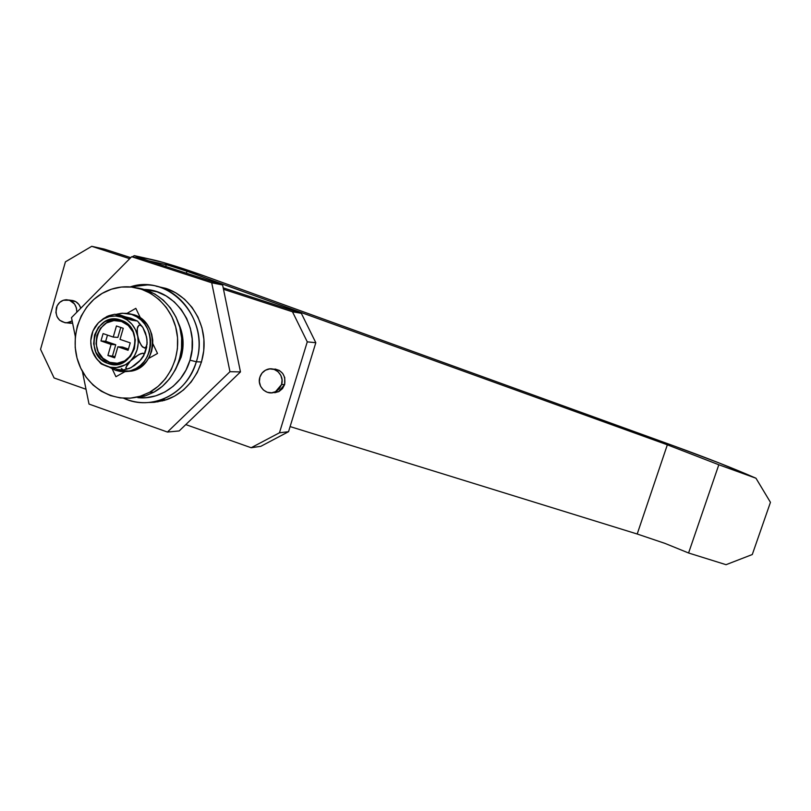 <?xml version="1.0" encoding="UTF-8"?>
<svg xmlns="http://www.w3.org/2000/svg" width="811" height="811" viewBox="0 0 811 811"><rect width="100%" height="100%" fill="white"/><g stroke="black" fill="none" stroke-linecap="round" stroke-linejoin="round"><path stroke-width="1.22" d="M180.164 328.79C183.854 340.752 183.154 352.4 178.055 363.733L180.559 357.134L182.252 348.558L182.363 339.779L180.164 328.779M673.982 445.969L719.154 462.99L755.964 478.226L718.82 464.764L667.341 444.813L186.966 271.259L167.806 265.085L148.646 260.848L134.322 255.647L163.143 262.45L205.589 276.399L673.982 445.969C706.847 457.901 734.178 468.646 755.964 478.226L770.45 502.323L752.284 554.531L726.048 564.689L688.58 552.99L726.048 564.689L752.284 554.531L770.45 502.323L755.974 478.226L718.82 464.764L688.58 552.99L664.969 543.39L688.58 552.99L718.82 464.764L667.341 444.813L637.203 534.013L664.969 543.39L637.203 534.013L290.105 426.586L637.203 534.013L667.341 444.813L186.966 271.259L186.398 273.195L186.966 271.259L175.044 267.224L166.235 264.7L165.718 266.474L166.235 264.7L148.646 260.848L134.322 255.647L132.213 256.823L134.322 255.647L153.938 260.027C162.829 261.963 187.067 269.678 205.589 276.399L673.982 445.969M130.743 257.655L104.467 249.149L91.744 246.311L65.417 261.841L40.55 349.308L54.084 377.956L86.007 389.26L54.084 377.956L40.55 349.308L65.417 261.841L91.744 246.311L104.467 249.149L130.743 257.655M135.822 308.342L126.972 313.391L135.822 308.342L126.972 313.391L135.822 308.342L140.496 318.064L135.822 308.342M112.202 368.893L115.922 376.709L124.924 371.681L115.922 376.709L124.924 371.681L115.922 376.709L112.202 368.893M148.474 358.523L157.516 353.464L152.823 343.692L157.516 353.464L152.823 343.692L157.516 353.464L148.474 358.523M196.343 361.767L189.987 360.175C183.266 383.907 160.365 400.158 137.85 397.654L146.092 397.704L155.773 395.849L164.947 391.977L173.26 386.229L180.387 378.808L186.033 370.019L189.987 360.175L192.065 349.683L192.197 338.957L190.372 328.404L186.672 318.459L181.228 309.498L174.264 301.885L166.073 295.914L156.969 291.798L144.267 289.466C175.997 289.669 200.712 327.512 189.987 360.175L196.343 361.767C190.149 380.714 178.339 393.436 160.892 399.945C148.241 404.081 135.832 403.513 123.647 398.231C151.485 411.593 187.513 393.964 196.343 361.767L201.493 361.98L196.343 361.767C210.728 319.311 169.398 273.297 130.186 286.942L147.399 284.935C181.593 285.675 207.92 326.549 196.343 361.767M68.611 323.031L72.595 323.113L69.695 323.224M72.159 320.923L66.735 322.859C58.625 321.785 55.148 316.797 56.324 307.906C58.108 302.726 61.514 300.009 66.543 299.746C73.213 300.648 76.65 304.804 76.832 312.205L76.447 308.008L74.541 304.013L69.493 300.252L63.38 300.232L59.75 302.351L57.125 305.818L55.878 312.377L57.034 316.695L59.588 320.193L65.194 322.808L69.29 322.393L72.159 320.923M272.608 392.696L278.548 391.733L284.651 384.536L281.559 384.556L275.416 391.804C266.951 396.295 256.611 386.523 259.885 377.176C261.152 373.344 263.605 370.759 267.245 369.421C275.578 366.207 284.641 375.746 281.559 384.556L284.651 384.536L282.502 388.601L279.045 391.48L274.797 392.737M159.564 400.381L162.332 400.958M178.572 323.356C183.55 334.254 184.411 345.527 181.157 357.164L175.815 368.893L181.157 357.164L182.85 348.588L182.962 339.829L181.471 331.212L178.572 323.356M185.78 424.589L251.167 447.733L279.46 432.79L307.268 341.847L292.477 311.779L223.491 289.284L292.477 311.779L301.327 313.31L223.197 287.844L301.327 313.31L292.477 311.779L307.268 341.847L315.814 342.718L301.327 313.31L315.814 342.718L307.268 341.847L279.46 432.79L288.544 431.695L315.814 342.718L288.544 431.695L279.46 432.79L251.167 447.733L260.807 446.324L288.544 431.695L260.807 446.324L251.167 447.733L185.78 424.589M129.709 258.699L91.744 246.311L129.709 258.699M275.142 369.035L279.349 370.455L282.725 373.465L284.752 377.612L284.651 384.536C285.877 374.844 281.863 369.674 272.608 369.025M69.898 300.384L75.849 301.702L78.981 304.561L80.786 308.21C79.052 303.314 75.808 300.678 71.033 300.334L68.722 300.029M281.559 384.556L282.066 379.893L280.839 375.381L278.061 371.712L274.169 369.431L269.759 368.904L265.491 370.191L262.024 373.09L259.885 377.176L259.388 381.819L260.605 386.31L263.362 389.979L267.235 392.271L271.644 392.818L275.922 391.551L279.4 388.651L281.559 384.556M155.813 401.627L157.963 401.861M165.9 288.381C187.909 295.569 204.048 318.875 204.088 343.905C204.21 368.924 188.253 392.342 166.367 399.762L149.123 402.479L154.161 402.317L164.592 400.34L174.487 396.184L183.448 390L191.143 382.022L197.235 372.563L201.493 361.98L203.743 350.687L203.896 339.13L201.929 327.766L197.935 317.06L192.065 307.42L184.553 299.229L175.723 292.801L165.9 288.381L156.057 286.192L165.9 288.381M222.609 284.985L240.472 371.925L179.18 430.945L167.441 432.05L89.017 404.071L82.387 371.377L89.017 404.071L167.441 432.05L229.969 371.691L167.441 432.05L179.18 430.945L240.472 371.925L229.969 371.691L211.712 282.775L229.969 371.691L240.472 371.925L222.609 284.985L211.712 282.775L222.609 284.985L144.165 259.459L131.676 256.712L211.712 282.775L131.676 256.712L71.49 317.618L131.676 256.712L144.165 259.459L222.609 284.985M75.311 336.494L71.49 317.618L75.311 336.494M149.619 392.26L141.104 395.961C116.338 404.142 88.328 389.371 78.819 363.652C69.047 338.055 79.488 306.365 102.247 293.339L111.533 289.172L121.407 287.053L131.483 287.064L141.388 289.213L150.734 293.44L159.138 299.583L166.275 307.41L171.861 316.625L175.673 326.863L177.548 337.711L177.416 348.76L175.288 359.547L171.243 369.674L165.444 378.717L158.145 386.34L149.619 392.26L140.212 396.244L130.287 398.15L120.231 397.917L110.438 395.575L101.263 391.216L93.052 385.012L86.118 377.216L80.705 368.123L77.025 358.067L75.2 347.432L75.301 336.606L77.329 326.012L81.201 316.026L86.797 307.024L93.894 299.371L102.247 293.339C110.377 288.686 119.065 286.516 128.3 286.82C150.968 287.652 171.658 306.223 176.534 330.523C181.522 354.792 169.925 381.15 149.619 392.26L153.908 392.179L149.619 392.26M129.902 398.181L145.453 395.849L153.908 392.179L144.561 396.133L129.892 398.181M136.42 287.854L145.747 289.933L155.023 294.129L163.366 300.222L170.462 307.998L176.007 317.142L179.789 327.289L181.644 338.065L181.512 349.014L179.393 359.729L175.379 369.765L169.621 378.747L162.372 386.31L153.908 392.179C173.483 381.464 185.009 356.465 181.005 332.905C177.082 309.315 158.196 290.379 136.42 287.854M128.787 313.614L133.957 314.759L126.546 313.34L121.265 313.31L116.52 314.262L122.623 313.208L133.957 314.759L127.824 313.522M115.497 370.313L109.201 367.099L115.497 370.313L120.646 371.519L125.918 371.61L131.118 370.586L136.045 368.468L140.485 365.355L144.297 361.341L147.308 356.607L149.406 351.315L150.511 345.668L150.582 339.9L149.599 334.233L147.622 328.891L144.713 324.065L140.992 319.96L136.603 316.736L131.727 314.496C157.577 321.683 155.692 366.39 129.415 371.053L115.497 370.313M133.957 314.759L138.813 316.989L143.182 320.203L146.892 324.299L149.792 329.094L151.769 334.426L152.742 340.073L152.671 345.81L151.576 351.427L149.477 356.708L146.477 361.422L142.685 365.416L138.255 368.529L133.349 370.627L124.407 371.702L131.646 371.093C157.831 366.45 159.706 321.926 133.957 314.759M109.647 362.304C133.44 371.732 146.041 328.698 121.498 321.46L120.697 320.102C146.781 327.786 133.389 373.516 108.106 363.49L109.647 362.304L102.936 358.269L98.161 351.771L96.033 343.773L96.854 335.501L100.523 328.191L106.494 322.95L113.854 320.578L121.498 321.46L128.26 325.464L133.085 331.993L135.244 340.042L134.393 348.375L130.672 355.715L124.651 360.936L117.271 363.247L109.647 362.304L108.106 363.49C82.367 355.715 95.363 310.461 120.697 320.102L121.498 321.46C97.644 312.367 85.398 354.985 109.647 362.304M100.929 363.044L101.456 364.017L107.255 366.44L101.659 363.571L96.945 359.232L92.17 350.636L90.791 343.317L91.308 347.412C89.686 337.863 92.048 329.671 98.395 322.829L94.897 327.137L98.395 322.829C105.177 316.472 112.891 314.567 121.559 317.131L114.817 314.242L120.403 315.114L137.444 321.034L121.559 317.131C130.054 320.355 135.437 326.721 137.698 336.21C139.34 345.861 136.927 354.103 130.48 360.946C123.617 367.261 115.872 369.096 107.255 366.44L117.605 369.421L122.958 370.09L117.605 369.421L107.255 366.44C98.841 363.156 93.529 356.81 91.308 347.412L94.188 355.33M111.888 315.621L109.931 315.398L106.87 316.513L98.395 322.829L103.453 318.946L109.262 316.614L115.436 315.986L121.559 317.131L127.205 319.97L131.98 324.299L135.569 329.844L137.698 336.21L137.12 330.118L137.647 326.955L138.934 325.211L140.8 325.393L142.848 327.441L145.433 332.774L146.933 339.028L147.004 344.655L145.412 347.899L142.533 347.027L139.644 342.445L137.698 336.21L138.245 342.972L137.15 349.642L134.504 355.776L130.48 360.946L135.447 356.739L140.516 353.768L143.03 353.17L144.125 354.762L139.451 361.28L134.565 365.426L129.527 368.397L126.992 369.025L125.827 367.495L130.48 360.946L125.37 364.808L116.46 367.586L110.266 367.261L100.828 363.571M137.049 363.358L141.59 358.878M144.905 353.261L146.761 346.905M147.044 340.235L145.716 333.726M140.942 325.211L138.661 322.859M130.662 318.155L137.444 321.034L131.98 320.213L121.559 317.131L114.817 314.242L130.662 318.155M107.893 355.492L114.665 357.833L117.879 346.773L128.087 350.281L130.247 342.881L120.028 339.383L123.252 328.293L116.449 325.981L113.236 337.062L103.088 333.595L100.959 340.955L111.097 344.442L107.893 355.492L115.04 356.556L107.893 355.492L111.097 344.442L100.959 340.955L105.683 341.279L115.75 344.736L111.097 344.442L115.75 344.736L112.567 355.705L115.75 344.736L105.683 341.279L100.959 340.955L103.088 333.595L113.236 337.062L117.869 337.417L113.236 337.062L116.449 325.981L123.252 328.293L120.028 339.383L130.247 342.881L128.087 350.281L117.879 346.773L122.481 347.047L128.432 349.095L122.481 347.047L117.879 346.773L114.665 357.833L107.893 355.492M93.275 353.545L91.308 347.412L90.771 340.721L92.951 330.959L98.395 322.829L103.352 318.652L108.502 315.803M108.106 363.49L116.206 364.494L124.053 362.041L130.449 356.495L134.403 348.7L135.305 339.839L133.014 331.293L127.885 324.359L120.697 320.102L112.577 319.169L104.761 321.693L98.435 327.259L94.532 335.024L93.65 343.813L95.921 352.298L100.99 359.212L108.106 363.49M146.578 336.93L147.156 342.952L146.122 347.22L144.54 348.112L141.509 345.81L138.863 340.448L137.343 334.091L137.292 328.384L138.934 325.211L140.8 325.393L142.848 327.441L146.578 336.93M130.48 360.946L138.924 354.539L143.03 353.17L144.145 353.931L143.74 355.826L140.84 359.831L131.129 367.616L126.992 369.025L125.827 368.306L126.891 365.203L130.48 360.946M122.319 369.086L121.295 368.559M107.468 335.095L105.683 341.279L107.468 335.095M120.768 327.451L117.869 337.417L120.768 327.451M71.216 323.275L66.735 322.859M278.548 391.733L275.416 391.804M166.367 399.762L160.892 399.945M141.104 395.961L145.453 395.849M129.415 371.053L131.646 371.093M110.093 315.367L114.817 314.242M121.934 370.13L127.307 369.015M144.186 354.275L146.598 346.297M94.877 356.404L100.706 363.44M142.472 326.945L137.444 321.024"/></g></svg>
